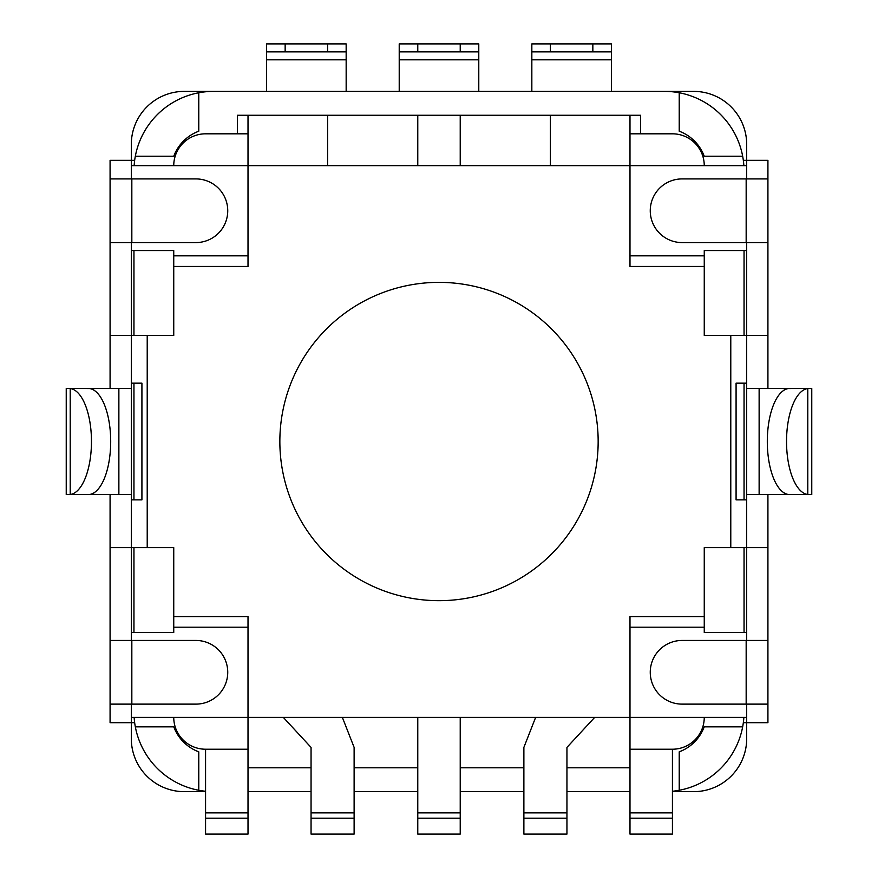 <?xml version="1.0" encoding="UTF-8"?>
<svg xmlns="http://www.w3.org/2000/svg" width="878" height="878" viewBox="0 0 878 878"><rect width="100%" height="100%" fill="white"/><g stroke="black" fill="none" stroke-linecap="round" stroke-linejoin="round"><path stroke-width="1.32" d="M248.013 255.838L173.745 255.838L173.745 250.537L131.305 250.537L131.305 632.5L173.745 632.5L173.745 627.199L248.013 627.199M266.583 51.857L285.152 51.857L285.152 43.9L266.583 43.9L266.583 91.378L184.358 91.378A53.053 53.053 0 0 0 131.305 144.431L131.305 165.657L248.013 165.657L248.013 266.451L173.745 266.451L173.745 335.418L110.079 335.418L110.079 242.58L195.915 242.58A31.827 31.827 0 0 0 227.742 210.742A31.827 31.827 0 0 0 195.915 178.914A31.827 31.827 0 0 1 227.742 210.742A31.827 31.827 0 0 1 195.915 242.58M248.013 749.219L248.013 818.186L205.573 818.186L205.573 749.219L248.013 749.219L248.013 717.392L131.305 717.392L131.305 738.607A53.053 53.053 0 0 0 184.358 791.66L205.573 791.66M611.417 59.814L531.838 59.814L531.838 51.857L611.417 51.857L611.417 91.378L693.642 91.378A53.053 53.053 0 0 1 746.695 144.431L746.695 178.914M790.551 494.566L746.695 494.566L746.695 388.471L746.695 499.878L736.082 499.878L736.082 383.159L746.695 383.159L746.695 388.471L790.551 388.471M746.695 704.123L746.695 722.693L767.921 722.693L767.921 704.123L682.085 704.123A31.827 31.827 0 0 1 650.258 672.296A31.827 31.827 0 0 1 682.085 640.457L767.921 640.457L767.921 704.123M550.407 165.657L550.407 115.259L629.987 115.259L629.987 266.451L704.255 266.451L704.255 335.418L730.781 335.418L730.781 547.62L746.695 547.62L746.695 640.457M746.695 242.58L746.695 335.418L767.921 335.418L767.921 242.58L682.085 242.58A31.827 31.827 0 0 1 650.258 210.742A31.827 31.827 0 0 1 682.085 178.914L767.921 178.914L767.921 242.58M531.838 59.814L531.838 91.378L478.784 91.378L478.784 51.857L399.216 51.857L399.216 91.378L346.162 91.378L346.162 43.9L285.152 43.9M248.013 791.66L311.053 791.66L248.013 791.66M354.119 791.66L417.774 791.66L354.119 791.66M460.226 791.66L523.881 791.66L460.226 791.66M566.947 791.66L629.987 791.66L566.947 791.66M672.427 791.66L693.642 791.66A53.053 53.053 0 0 0 746.695 738.607L746.695 722.693L743.337 722.693M195.915 178.914L110.079 178.914L110.079 160.345L134.663 160.345M110.079 242.58L110.079 178.914L110.079 242.58M195.915 640.457A31.827 31.827 0 0 1 227.742 672.296A31.827 31.827 0 0 1 195.915 704.123A31.827 31.827 0 0 0 227.742 672.296A31.827 31.827 0 0 0 195.915 640.457L110.079 640.457L110.079 494.566M134.663 722.693L110.079 722.693L110.079 704.123L195.915 704.123M110.079 704.123L110.079 640.457L110.079 704.123M767.921 388.471L767.921 335.418M767.921 640.457L767.921 494.566M767.921 178.914L767.921 160.345L743.337 160.345M68.747 388.471L89.435 388.537L66.234 388.471L66.234 494.566L89.435 494.501L68.747 494.566M87.449 494.566L131.305 494.566M131.305 388.471L78.658 388.471M110.079 388.471L110.079 335.418M809.253 494.566L788.565 494.501L811.766 494.566L811.766 388.471L788.565 388.537L809.253 388.471M746.695 717.392L248.013 717.392L248.013 616.586L173.745 616.586L173.745 547.62L110.079 547.62M746.695 499.878L746.695 547.62L767.921 547.62M788.565 388.537A53.053 22.422 90 0 0 767.306 441.524A53.053 22.422 90 0 0 788.565 494.501M807.793 494.501A53.053 22.422 -90 0 1 786.534 441.524A53.053 22.422 -90 0 1 807.793 388.537L807.793 494.501M70.207 494.501A53.053 22.422 -90 0 0 91.466 441.524A53.053 22.422 -90 0 0 70.207 388.537L70.207 494.501M89.435 388.537A53.053 22.422 90 0 1 110.694 441.524A53.053 22.422 90 0 1 89.435 494.501M131.305 640.457L131.305 632.5M131.305 717.392L131.305 704.123M131.305 178.914L131.305 165.657M131.305 250.537L131.305 242.58M417.774 717.392L417.774 818.186L460.226 818.186L460.226 717.392M460.226 165.657L460.226 115.259L417.774 115.259L417.774 165.657M417.774 818.186L417.774 834.1L460.226 834.1L460.226 818.186M672.427 749.219L672.427 834.1L629.987 834.1L629.987 749.219L672.427 749.219A31.827 31.827 0 0 0 704.255 717.392M672.427 818.186L629.987 818.186M283.32 717.392L311.053 747.397L311.053 818.186L354.119 818.186L354.119 747.397L342.365 717.392M311.053 818.186L311.053 834.1L354.119 834.1L354.119 818.186M535.635 717.392L523.881 747.397L523.881 818.186L566.947 818.186L566.947 747.397L594.68 717.392M523.881 818.186L523.881 834.1L566.947 834.1L566.947 818.186M629.987 133.818L672.427 133.818A31.827 31.827 0 0 1 704.255 165.657L248.013 165.657L248.013 115.259L327.593 115.259L327.593 165.657M205.573 818.186L205.573 834.1L248.013 834.1L248.013 818.186M629.987 627.199L704.255 627.199L704.255 616.586L629.987 616.586L629.987 749.219M327.593 115.259L417.774 115.259M237.4 133.818L237.4 115.259L248.013 115.259M629.987 115.259L640.6 115.259L640.6 133.818M311.053 767.789L248.013 767.789M629.987 767.789L566.947 767.789M523.881 767.789L460.226 767.789M417.774 767.789L354.119 767.789M704.255 266.451L704.255 255.838L629.987 255.838M746.695 250.537L704.255 250.537L704.255 255.838M730.781 547.62L704.255 547.62L704.255 616.586M147.219 547.62L147.219 335.418M173.745 255.838L173.745 266.451M173.745 616.586L173.745 627.199M704.255 165.657L746.695 165.657M704.255 627.199L704.255 632.5L746.695 632.5M460.226 115.259L550.407 115.259M205.573 749.219A31.827 31.827 0 0 1 173.745 717.392M173.745 165.657A31.827 31.827 0 0 1 205.573 133.818L248.013 133.818M746.695 383.159L746.695 335.418L730.781 335.418M131.305 383.159L141.918 383.159L141.918 499.878L131.305 499.878M598.159 441.524A159.159 159.159 0 0 0 359.42 303.689A159.159 159.159 0 0 0 359.42 579.348A159.159 159.159 0 0 0 598.159 441.524M133.95 632.5L133.95 547.62M205.573 791.265A79.58 79.58 0 0 1 198.779 790.277L198.779 751.831A42.396 42.396 0 0 1 173.789 726.83L135.333 726.83A79.58 79.58 0 0 1 134.136 717.392M743.864 717.392A79.58 79.58 0 0 1 742.667 726.83L704.211 726.83A42.396 42.396 0 0 1 679.221 751.831L679.221 790.277A79.58 79.58 0 0 1 672.427 791.265M744.05 547.62L744.05 632.5M133.95 499.878L133.95 383.159M744.05 383.159L744.05 499.878M133.95 335.418L133.95 250.537M744.05 250.537L744.05 335.418M531.838 51.857L531.838 43.9L550.407 43.9L550.407 51.857M592.848 51.857L592.848 43.9L550.407 43.9M611.417 51.857L611.417 43.9L592.848 43.9M399.216 51.857L399.216 43.9L417.774 43.9L417.774 51.857M478.784 51.857L478.784 43.9L417.774 43.9M460.226 51.857L460.226 43.9M285.152 51.857L346.162 51.857M327.593 51.857L327.593 43.9M134.136 165.657A79.58 79.58 0 0 1 135.333 156.207L173.789 156.207A42.396 42.396 0 0 1 198.779 131.217L198.779 92.761A79.58 79.58 0 0 1 213.53 91.378L664.47 91.378A79.58 79.58 0 0 1 679.221 92.761L679.221 131.217A42.396 42.396 0 0 1 704.211 156.207L742.667 156.207A79.58 79.58 0 0 1 743.864 165.657M135.333 156.207A79.58 79.58 0 0 1 198.779 92.761M679.221 92.761A79.58 79.58 0 0 1 742.667 156.207M198.779 790.277A79.58 79.58 0 0 1 135.333 726.83M742.667 726.83A79.58 79.58 0 0 1 679.221 790.277M131.832 178.914L131.832 242.58M131.832 640.457L131.832 704.123M746.168 242.58L746.168 178.914M746.168 704.123L746.168 640.457M93.661 388.471L93.661 390.03M93.661 493.019L93.661 494.566M118.87 494.566L118.87 388.471M784.339 494.566L784.339 493.019M784.339 390.03L784.339 388.471M759.13 388.471L759.13 494.566M417.774 812.874L460.226 812.874M629.987 812.874L672.427 812.874M311.053 812.874L354.119 812.874M523.881 812.874L566.947 812.874M205.573 812.874L248.013 812.874M478.784 59.814L399.216 59.814M346.162 59.814L266.583 59.814"/></g></svg>
